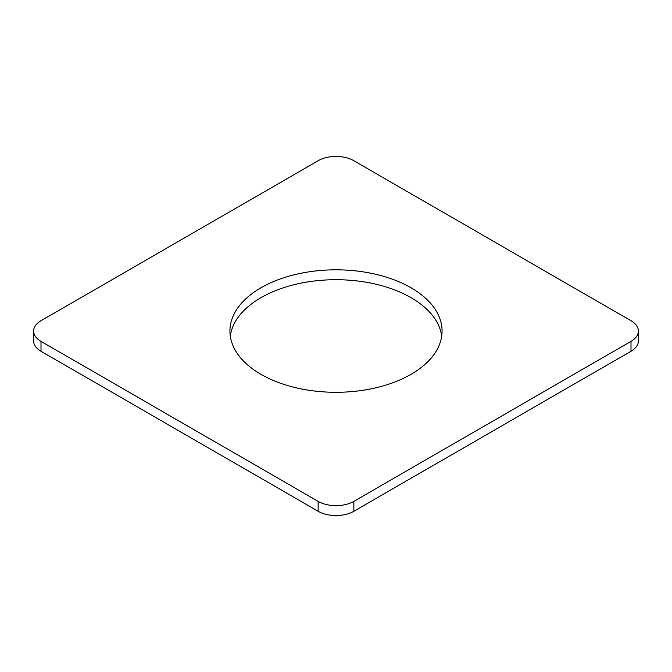 <?xml version="1.0" encoding="UTF-8"?>
<svg xmlns="http://www.w3.org/2000/svg" width="672" height="672" viewBox="0 0 672 672"><rect width="100%" height="100%" fill="white"/><g stroke="black" fill="none" stroke-linecap="round" stroke-linejoin="round"><path stroke-width="1.01" d="M33.6 331.052L33.6 340.948A25.25 14.582 0 0 0 41 351.263L318.142 511.266A25.25 14.582 0 0 0 353.858 511.266L353.858 501.371A25.25 14.582 0 0 1 318.142 501.371L41 341.359A25.25 14.582 0 0 1 33.6 331.052A25.25 14.582 0 0 1 41 320.737L318.142 160.734A25.25 14.582 0 0 1 353.858 160.734L631 320.737A25.25 14.582 0 0 1 638.4 331.052A25.25 14.582 0 0 1 631 341.359L353.858 501.371M638.4 331.052L638.4 340.948A25.25 14.582 0 0 1 631 351.263L353.858 511.266M441.722 336A106.067 61.236 0 0 0 411.004 297.646A106.067 61.236 0 0 0 299.41 283.475A106.067 61.236 0 0 0 230.278 336M260.996 374.354A106.067 61.236 0 0 0 376.589 387.626A106.067 61.236 0 0 0 442.067 331.052A106.067 61.236 0 0 0 411.004 287.75A106.067 61.236 0 0 0 295.411 274.478A106.067 61.236 0 0 0 229.933 331.052A106.067 61.236 0 0 0 260.996 374.354M41 351.263L41 341.359M318.142 511.266L318.142 501.371M631 351.263L631 341.359"/></g></svg>
